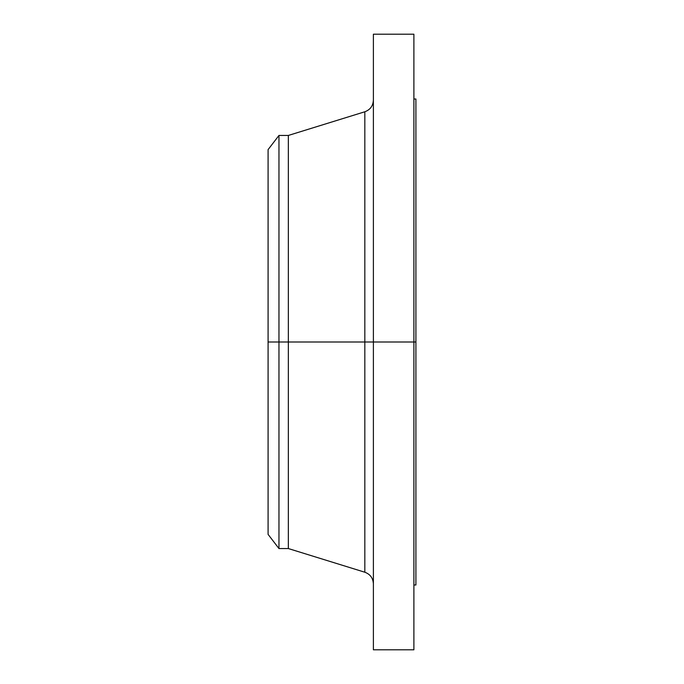 <?xml version="1.0" encoding="UTF-8"?>
<svg xmlns="http://www.w3.org/2000/svg" width="684" height="684" viewBox="0 0 684 684"><rect width="100%" height="100%" fill="white"/><g stroke="black" fill="none" stroke-linecap="round" stroke-linejoin="round"><path stroke-width="1.03" d="M413.888 34.2L413.888 342L413.888 34.2L373.387 34.2L373.387 342L415.915 342L415.915 585L415.915 342L413.888 342L413.888 649.8L413.888 342L364.828 342L364.828 111.774L364.828 342L268.085 342L268.085 534.375L268.085 342L278.961 342L278.961 548.551L278.961 342L288.34 342L288.34 548.551L288.34 342L364.828 342L364.828 111.774C370.215 109.773 373.071 105.9 373.387 100.163M268.085 534.375L278.961 548.551L288.34 548.551L364.828 572.226L364.828 342L364.828 572.226L364.828 342L373.387 342L373.387 649.8L373.387 34.2M415.915 99L415.915 342L415.915 99L413.888 99M364.828 111.774L288.34 135.449L288.34 342L288.34 135.449L278.961 135.449L278.961 342L278.961 135.449L268.085 149.625L268.085 342L268.085 149.625M413.888 649.8L373.387 649.8M415.915 585L413.888 585M364.828 572.226C370.215 574.227 373.071 578.1 373.387 583.837"/></g></svg>
